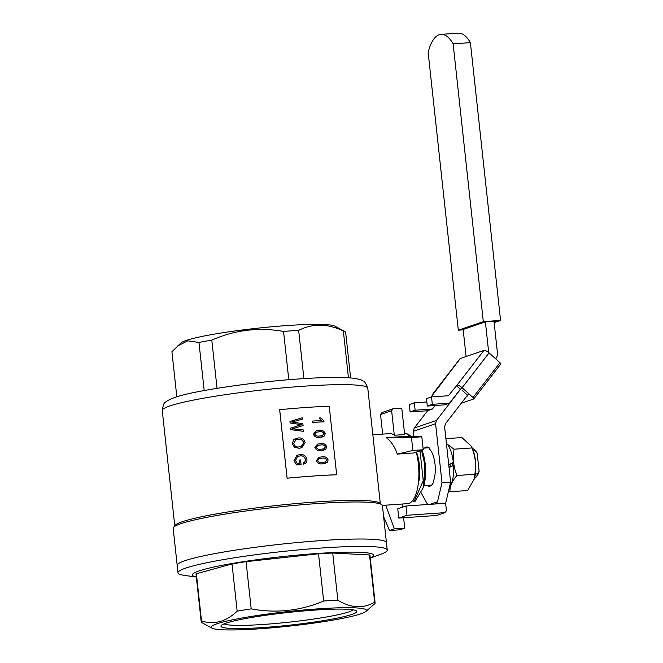 <?xml version="1.0" encoding="UTF-8"?>
<svg xmlns="http://www.w3.org/2000/svg" width="663" height="663" viewBox="0 0 663 663"><rect width="100%" height="100%" fill="white"/><g stroke="black" fill="none" stroke-linecap="round" stroke-linejoin="round"><path stroke-width="0.99" d="M302.378 419.132L291.819 422.033L302.867 423.69L303.074 425.563L292.549 428.77L303.555 429.997L303.704 431.364L290.842 429.607L290.676 428.116L301.474 424.651L290.121 422.977L289.963 421.502L302.229 417.773L302.378 419.132L291.778 422.058M303.074 425.563L292.507 428.795M303.704 431.364L290.8 429.632L290.676 428.116M301.408 424.668L290.079 422.994L289.963 421.502M301.88 447.666L299.195 448.279L294.521 447.334L292.168 443.688L293.742 439.693L297.977 437.994C301.69 437.547 304.06 439.088 305.088 442.627L301.88 447.666L299.195 448.279M301.11 464.49A103.743 9.713 -6.2 0 0 296.477 464.879L296.436 464.904A103.561 9.688 -6.2 0 1 301.06 464.514L300.612 459.948A103.743 9.713 -6.2 0 0 299.146 460.064L299.444 463.271M296.436 464.904L293.999 460.611L296.933 455.332L299.891 454.569C303.654 454.188 305.999 455.812 306.919 459.459C307.077 461.92 305.999 463.478 303.687 464.117L303.165 462.815C304.781 462.326 305.527 461.208 305.403 459.459C304.673 456.749 302.883 455.572 300.041 455.937L297.571 456.534M304.367 463.885L303.637 464.141M279.67 409.676L287.112 478.189A103.561 9.688 -6.2 0 1 313.209 476.017A103.561 9.688 -6.2 0 1 336.671 474.741L336.564 474.774A103.37 9.672 -6.2 0 0 313.135 476.042A103.37 9.672 -6.2 0 0 287.087 478.214L279.645 409.693A103.561 9.688 -6.2 0 1 305.767 407.496A103.561 9.688 -6.2 0 1 329.229 406.228L336.671 474.741M177.999 572.766L177.195 565.382A105.243 9.846 173.8 0 0 177.195 565.39A105.243 9.846 173.8 0 0 177.195 565.382L173.167 528.345A105.243 9.846 -6.2 0 1 173.532 527.375L175.181 525.336A103.37 9.672 -6.2 0 1 315.953 501.966A103.37 9.672 -6.2 0 1 379.808 503.109L381.855 504.742A105.243 9.846 -6.2 0 1 382.418 505.612L386.446 542.649A105.243 9.846 173.8 0 0 386.446 542.649A105.243 9.846 173.8 0 0 280.805 544.215A105.243 9.846 173.8 0 0 177.195 565.373A105.243 9.846 -6.2 0 1 320.875 540.618A105.243 9.846 -6.2 0 1 386.446 542.649L387.242 550.033A105.243 9.846 173.8 0 0 387.242 550.033A105.243 9.846 173.8 0 0 281.601 551.608A105.243 9.846 173.8 0 0 177.999 572.757A105.243 9.846 173.8 0 0 177.999 572.766A105.243 9.846 173.8 0 0 185.018 575.484L196.339 577.034M173.532 527.375A105.243 9.846 -6.2 0 1 316.848 503.582A105.243 9.846 -6.2 0 1 381.855 504.742M176.822 396.822L171.924 351.721L181.024 342.879A78.11 7.31 -6.2 0 1 287.071 325.55A78.11 7.31 -6.2 0 1 334.923 326.163L344.835 331.525A87.466 8.188 -6.2 0 1 345.647 332.238L350.611 377.943M177.261 346.127L187.795 340.84L198.966 342.448A87.466 8.188 -6.2 0 1 211.804 340.111C234.735 329.967 258.645 327.066 283.54 331.417A87.466 8.188 -6.2 0 1 291.248 330.845A87.466 8.188 -6.2 0 1 298.665 330.365L303.903 378.614M288.786 379.725L283.54 331.417M416.306 452.133A35.545 13.542 86 0 1 418.345 463.661A35.545 13.542 86 0 1 407.621 503.648L382.377 505.405M404.48 432.906A35.545 13.542 86 0 1 409.303 436.403M397.294 454.114C394.767 446.713 391.112 441.251 386.314 437.721L406.485 436.32L421.825 436.793L423.234 449.754L413.878 452.962L397.294 454.114L412.875 450.475L423.234 449.754M382.65 434.116L380.521 414.508L382.045 412.535L393.159 408.731L391.634 410.704L394.303 435.268A35.545 13.542 -94 0 0 389.745 433.627L372.846 434.804M394.303 435.268L404.654 434.547L401.786 408.126L393.159 408.731M211.804 340.111L217.041 388.327M204.187 390.532L198.966 342.448M348.44 377.777L343.351 330.953A87.466 8.188 -6.2 0 1 344.835 331.525M298.665 330.365C312.654 323.287 327.547 323.486 343.351 330.953M391.634 410.704L380.521 414.508M389.521 530.516L399.88 529.795L404.737 528.129L394.386 528.85L389.521 530.516L383.62 516.659M402.118 504.029L402.466 507.22M403.61 517.753L404.737 528.129M385.75 505.173L394.386 528.85M386.314 437.721L411.466 437.514L421.825 436.793M411.466 437.514L412.875 450.475M325.293 463.387L322.641 463.777C319.682 464.39 317.569 463.354 316.301 460.677L319.036 457.313M323.859 450.177L321.207 450.567C318.248 451.171 316.135 450.136 314.867 447.467L317.56 444.111L320.544 443.638C323.453 443.041 325.508 444.094 326.702 446.796L325.79 449.241L321.207 450.567M322.417 436.958L319.773 437.348C316.815 437.953 314.701 436.925 313.433 434.248L316.16 430.884M312.24 421.096L312.306 422.464A103.561 9.688 -6.2 0 1 323.884 421.817L323.983 421.784A103.743 9.713 -6.2 0 0 312.381 422.439L312.24 421.096A103.743 9.713 -6.2 0 1 321.381 420.566L319.326 417.963A103.743 9.713 -6.2 0 1 320.652 417.889L323.884 420.914L323.983 421.784M321.282 420.591L319.326 417.963M319.856 437.323C316.897 437.928 314.784 436.9 313.508 434.224L316.201 430.867L319.11 430.42C322.019 429.823 324.074 430.875 325.268 433.577L324.356 436.022L319.773 437.348M319.715 435.981L322.342 435.624L324.108 433.577C322.972 431.862 321.364 431.257 319.259 431.77L316.475 432.168L314.743 434.19C315.911 435.898 317.569 436.494 319.715 435.981M322.293 435.632L324.108 433.577M324.008 433.61C322.881 431.886 321.265 431.281 319.176 431.795L319.259 431.77M319.176 431.795L316.433 432.185M321.298 450.542C318.331 451.147 316.218 450.111 314.942 447.442L314.867 447.467M314.942 447.442L317.56 444.111M321.157 449.191L323.776 448.843L325.541 446.796C324.414 445.072 322.798 444.475 320.693 444.981L317.909 445.387L316.176 447.401C317.345 449.116 319.002 449.713 321.157 449.191M323.726 448.851L325.541 446.796M325.442 446.821C324.315 445.105 322.707 444.5 320.61 445.006L320.693 444.981M320.61 445.006L317.867 445.403M322.732 463.752C319.773 464.365 317.652 463.329 316.384 460.652L319.077 457.304L321.978 456.857C324.887 456.26 326.942 457.313 328.135 460.014L327.224 462.451L322.641 463.777M322.591 462.409L325.21 462.053L326.975 460.014C325.848 458.29 324.232 457.685 322.135 458.199L319.342 458.605L317.61 460.619C318.779 462.326 320.436 462.923 322.591 462.409M325.16 462.07L326.975 460.014M326.884 460.039C325.748 458.315 324.141 457.71 322.044 458.224L322.135 458.199M322.044 458.224L319.301 458.614M299.245 448.254L294.521 447.334M294.563 447.318L292.168 443.688M292.201 443.671L293.742 439.693M293.784 439.677L295.184 438.74M299.137 446.903L301.905 446.116L303.646 442.751C302.825 440.041 300.977 438.906 298.101 439.345L295.806 439.925L293.692 443.53C294.513 446.158 296.328 447.285 299.137 446.903M301.342 446.39L303.646 442.751M301.309 446.406L301.856 446.141M303.588 442.768C302.767 440.066 300.927 438.931 298.06 439.37L298.101 439.345M298.06 439.37L295.781 439.934M296.477 464.879L293.999 460.611M294.041 460.594L296.974 455.315M304.334 463.893L303.687 464.117L303.165 462.815M303.671 462.625L303.223 462.799C304.839 462.31 305.585 461.191 305.461 459.434L305.403 459.459M305.461 459.434C304.731 456.724 302.941 455.556 300.09 455.912L300.041 455.937M300.09 455.912L297.596 456.525L295.524 460.379L297.165 463.462A103.743 9.713 -6.2 0 1 299.485 463.263L299.146 460.064M356.752 611.46A68.289 6.39 -6.2 0 1 289.491 625.184A68.289 6.39 -6.2 0 1 220.97 626.195A68.289 6.39 -6.2 0 1 221.202 625.574A68.289 6.39 -6.2 0 1 288.173 612.471A68.289 6.39 -6.2 0 1 356.387 610.888A68.289 6.39 -6.2 0 1 356.752 611.46M224.111 623.866A65.48 6.124 173.8 0 0 289.217 622.143A65.48 6.124 173.8 0 0 353.172 609.844M370.244 558.08A91.212 8.536 173.8 0 0 373.7 555.279A91.212 8.536 173.8 0 0 282.189 556.63A91.212 8.536 173.8 0 0 192.353 574.97A91.212 8.536 173.8 0 0 196.331 576.976M211.207 627.256A78.11 7.31 173.8 0 0 212.011 628.159A78.11 7.31 173.8 0 0 289.648 626.096A78.11 7.31 173.8 0 0 365.918 611.443A78.11 7.31 173.8 0 0 366.515 610.399A78.11 7.31 173.8 0 0 288.14 611.551A78.11 7.31 173.8 0 0 211.207 627.256M365.918 611.443L374.802 603.711A87.466 8.188 173.8 0 0 375.109 602.907L369.979 555.677A87.466 8.188 173.8 0 0 369.979 555.677A87.466 8.188 173.8 0 0 369.523 554.964L332.718 553.017L337.848 600.239A87.466 8.188 173.8 0 0 323.652 601.01L318.522 553.787L246.064 561.652L251.194 608.866A87.466 8.188 173.8 0 0 237.155 611.17L232.025 563.948L196.381 573.76L201.511 620.974A87.466 8.188 173.8 0 0 201.196 621.786A87.466 8.188 173.8 0 0 201.204 621.786A87.466 8.188 173.8 0 0 201.66 622.507L212.011 628.159M375.109 602.907A87.466 8.188 173.8 0 0 375.109 602.899A87.466 8.188 173.8 0 0 374.653 602.186L369.523 554.964M196.381 573.76A87.466 8.188 173.8 0 0 196.074 574.572L201.204 621.786M246.064 561.652A87.466 8.188 173.8 0 0 232.025 563.948M332.718 553.017A87.466 8.188 173.8 0 0 318.522 553.787M374.653 602.186C363.274 608.808 351 608.162 337.848 600.239M323.652 601.01C300.281 610.896 276.131 613.515 251.194 608.866M237.155 611.17C226.158 621.679 214.273 624.952 201.511 620.974M370.244 558.147L380.968 554.193A105.243 9.846 173.8 0 0 387.25 550.041M474.335 449.705L475.885 451.304A13.094 4.989 86 0 1 477.153 453.086L475.156 450.716A14.967 5.702 -94 0 0 474.335 449.705A14.967 5.702 -94 0 0 472.421 448.561M474.493 478.305A14.967 5.702 -94 0 0 474.551 478.288A14.967 5.702 -94 0 0 476.225 476.912A14.967 5.702 -94 0 0 477.667 473.846L479.117 471.227A13.094 4.989 86 0 1 477.542 475.114L476.225 476.912M475.371 474.004L477.667 473.846M427.096 485.415A19.641 7.484 86 0 0 429.433 486.186A19.641 7.484 86 0 0 433.403 482.498L433.287 481.437A18.713 7.127 -94 0 0 429.798 449.365L429.682 448.304A19.641 7.484 86 0 0 426.707 446.995A19.641 7.484 86 0 0 424.494 448.089M477.153 453.086L479.117 471.227M475.156 450.716L473.307 450.84M421.983 450.177A26.197 9.978 86 0 1 425.232 464.133A26.197 9.978 86 0 1 423.889 485.275L423.077 488.001L414.947 501.56L414.002 501.618L423.259 480.708L420.01 450.857M421.56 450.326L424.627 463.793L424.088 480.65L423.077 488.001M418.27 483.824A24.324 9.265 -94 0 0 419.356 464.73A24.324 9.265 -94 0 0 416.463 452.075M423.259 480.708L424.088 480.65M406.784 434.025L407.604 433.967L411.673 436.478M412.784 500.366L414.002 501.618M398.77 518.093L436.735 515.449L444.923 512.64L406.958 515.284L398.77 518.093L397.759 508.828L405.955 506.018L435.293 503.979L437.514 501.767L441.997 482.755L435.583 423.682L436.453 420.433L461.887 387.54M429.989 504.352L437.514 501.767M413.936 436.552L413.364 431.298L435.583 423.682M421.121 492.783L427.627 504.51M413.364 431.298L414.234 428.049L436.453 420.433M414.234 428.049L427.71 410.629M488.208 352.169L488.532 350.959L485.374 321.862L463.155 329.478L466.089 356.528M487.139 351.44L488.532 350.959M494.001 321.257L497.581 354.191L496.703 357.44L495.651 358.799M468.7 393.656L445.503 423.665L444.624 426.914L450.625 482.15L445.644 503.258L446.448 510.667L444.923 512.64M406.958 515.284L405.955 506.018M441.997 482.755L450.625 482.15M435.293 503.979L445.644 503.258M500.565 320.42L483.31 321.621L458.315 330.199L428.141 52.418A48.648 18.531 86 0 1 441.036 34.352L458.29 33.15A48.648 18.531 86 0 1 470.39 42.647L500.565 320.42L494.15 322.624M463.197 329.859L458.315 330.199M494.051 321.712L495.725 321.141L485.374 321.862M441.036 34.352A48.648 18.531 86 0 1 453.136 43.849L483.31 321.621M470.39 42.647L453.136 43.849M431.522 396.922L426.483 398.645L427.295 406.054L432.326 404.322L431.522 396.922L448.362 395.745L456.964 385.269A4.674 1.566 37.7 0 1 462.111 387.739L473.009 397.535A1.873 0.63 37.7 0 1 473.796 398.919A1.873 0.63 37.7 0 1 473.68 398.993L461.291 403.245M427.295 406.054L444.55 404.853L449.58 403.129L432.326 404.322M432.4 409.021L415.137 410.223L414.334 402.814L409.303 404.538L410.107 411.947L427.362 410.745L432.4 409.021L435.11 405.507M456.277 385.51L460.362 389.181L449.58 403.129M430.983 397.104L460.313 358.509L483.915 350.412A4.674 1.566 37.7 0 1 489.062 352.873L499.96 362.678A1.873 0.63 37.7 0 1 500.747 364.053A1.873 0.63 37.7 0 1 500.631 364.136M433.038 394.444A4.674 1.566 37.7 0 1 433.063 393.565L460.014 358.708A4.674 1.566 37.7 0 1 460.313 358.509M410.107 411.947L415.137 410.223M414.334 402.814L426.848 401.944M466.843 394.576L462.07 390.283M466.628 396.333L467.506 396.035A1.873 0.63 -142.3 0 0 467.622 395.952A1.873 0.63 -142.3 0 0 467.456 395.264M450.227 466.561A14.967 5.702 -94 0 0 450.061 463.976M474.045 479.821L474.841 474.252C476.382 465.335 475.429 456.567 471.981 447.948L471.36 446.216L472.238 448.147A21.896 8.346 -94 0 1 474.368 478.744L467.655 490.521L449.928 491.755L448.553 490.935M474.841 474.252L456.923 475.495C452.1 481.081 449.763 486.501 449.928 491.755M471.36 446.216L461.896 437.555L445.901 438.666M471.981 447.948L454.064 449.199C452.531 458.166 453.484 466.934 456.923 475.495M447.384 444.293L454.064 449.199M452.837 465.65A21.896 8.346 -94 0 0 452.597 462.757M449.042 467.556L453.567 465.393A23.851 9.091 86 0 1 449.423 487.247M446.398 443.215A23.851 9.091 86 0 1 453.318 462.418L448.718 464.622M453.567 465.393L449 467.15M303.381 386.231A103.37 9.672 -6.2 0 1 367.783 388.22C365.694 383.023 364.169 380.645 363.216 381.092C362.106 379.998 358.774 379.037 353.205 378.208C341.893 376.982 324.05 377.214 299.676 378.896C251.36 382.095 190.463 391.385 174.344 397.643C169.09 399.648 166.032 401.297 165.186 402.598C164.159 402.375 163.181 405.027 162.253 410.546A103.37 9.672 -6.2 0 1 303.381 386.231M456.964 385.269L483.915 350.412M473.009 397.535L499.96 362.678M462.111 387.739L489.062 352.873M380.305 503.507L367.783 388.22M174.775 525.834L162.253 410.546M431.646 485.101L423.781 485.647M429.052 447.765L423.06 448.188M473.796 398.919L500.747 364.053"/></g></svg>
